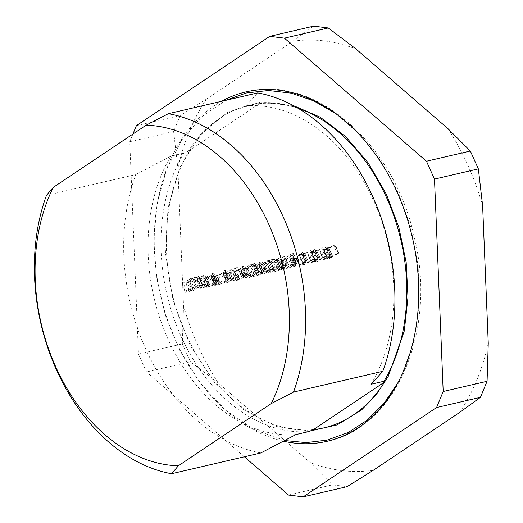 <?xml version="1.0" encoding="UTF-8"?>
<svg xmlns="http://www.w3.org/2000/svg" width="523" height="523" viewBox="0 0 523 523"><rect width="100%" height="100%" fill="white"/><g stroke="black" fill="none" stroke-linecap="round" stroke-linejoin="round"><path stroke-width="0.39" stroke-dasharray="2.62 1.96" d="M283.544 441.222A179.35 129.214 76.9 0 1 175.735 340.767A179.35 129.214 76.9 0 1 221.412 101.344M297.692 108.045A166.706 120.1 -103.1 0 0 258.911 102.848L259.493 103.587A165.556 119.27 -103.1 0 0 248.968 105.352A165.556 119.27 -103.1 0 0 188.345 151.232L183.782 153.161A166.706 120.1 -103.1 0 0 180.965 336.139A166.706 120.1 -103.1 0 0 308.897 431.553M295.94 434.567A166.706 120.1 76.9 0 1 168.007 339.152A166.706 120.1 76.9 0 1 170.825 156.174L183.782 153.161M46.469 195.334L135.777 174.558L170.825 156.174M258.911 102.848L245.954 105.862L257.702 92.904M259.493 103.587L188.345 151.232M244.385 456.788L146.492 371.971L138.464 354.11L129.756 141.72L132.934 134.032M260.885 452.951A183.952 132.522 76.9 0 1 135.777 174.558M245.954 105.862A166.706 120.1 76.9 0 1 373.88 201.283A166.706 120.1 76.9 0 1 371.069 384.255M313.61 26.15L292.841 41.252L206.48 99.089L180.258 115.459L173.629 131.515L129.756 141.72M173.623 131.521L177.879 168.301L183.527 305.85A218.437 157.371 76.9 0 0 218.117 382.816L310.119 462.528L332.412 484.847M183.521 305.85L182.331 343.905L190.365 361.759L218.111 382.816M288.552 495.052L332.419 484.847L347.089 486.645M136.392 125.664L180.265 115.452M138.464 354.11L182.337 343.905M190.365 361.766L146.492 371.971M209.272 284.434L210.462 283.211L206.742 274.928L205.284 274.915L202.028 276.059L196.452 279.374L195.269 280.59L198.988 288.873L200.446 288.886L203.702 287.742L209.272 284.434L205.565 276.183L206.755 274.967M210.462 283.211L208.991 283.165L205.735 284.309L200.159 287.617L198.975 288.84M195.269 280.59L196.74 280.635L199.995 279.491L205.565 276.183M203.937 285.676L208.644 284.015L203.617 287.382L200.793 288.036L203.937 285.676L200.231 277.425L204.938 275.765L199.91 279.132L197.086 279.792L200.231 277.425M204.938 275.765L208.644 284.015M197.086 279.792L200.793 288.036M216.96 284.244L215.13 285.473L217.019 284.499L213.253 275.994L211.423 277.223L213.253 275.994M211.423 277.223L215.13 285.473M239.135 276.687L232.48 281.433L241.083 275.967L237.318 267.469L231.375 269.155L223.439 274.425L232.761 269.057L235.428 268.436L228.714 272.934L230.055 272.62L237.318 267.469L241.083 275.967L235.082 277.406L227.145 282.675L235.167 277.765L239.135 276.687L235.428 268.436M223.439 274.425L227.145 282.675M228.773 273.183L232.48 281.433M256.486 272.653L249.778 277.144L251.112 276.837L258.434 271.934L254.668 263.429L248.726 265.122L240.789 270.391L250.112 265.024L252.779 264.403L246.072 268.894L247.405 268.587L254.668 263.429L258.434 271.934L252.432 273.372L244.496 278.641L252.517 273.725L256.486 272.653L252.779 264.403M240.789 270.391L244.496 278.641M246.124 269.149L249.837 277.399M273.843 268.613L267.129 273.111L268.462 272.797L275.176 268.306L277.844 267.684L271.136 272.176L272.47 271.868L279.792 266.965L273.725 268.109L268.613 270.365L263.18 274.294L271.202 269.378L273.843 268.613L270.13 260.362L263.422 264.86L264.756 264.546L271.47 260.055L274.137 259.434L267.423 263.925L268.763 263.618L276.026 258.46L267.416 260.774L259.415 265.789L260.755 265.481L267.495 261.134L270.13 260.362M259.473 266.044L263.18 274.294M263.481 265.115L267.188 273.359M275.176 268.306L271.47 260.055M277.844 267.684L274.137 259.434M267.482 264.18L271.189 272.431M279.792 266.965L276.026 258.46L279.792 266.965M293.749 263.448L296.796 261.408L295.462 261.716L284.538 269.325L290.481 267.632L297.515 263.102L293.9 254.564L290.043 255.204L293.03 252.903L280.831 261.075L286.774 259.388L293.808 254.858L297.515 263.102L296.417 262.827L293.749 263.448L290.043 255.204M293.03 252.903L296.737 261.154M284.479 269.07L280.773 260.82L284.479 269.07M286.427 268.351L292.527 264.265L295.783 263.664L290.396 267.273L286.427 268.351L282.721 260.101L288.82 256.022L292.076 255.42L286.689 259.022L282.721 260.101M292.527 264.265L288.82 256.022M292.076 255.42L291.488 255.401L295.194 263.644L295.783 263.664L292.069 255.401M301.948 254.518L300.006 256.414L301.438 256.035L310.812 250.622L309.623 250.85L302.732 254.812L304.281 252.955L298.973 255.695L302.902 252.413L302.085 252.472L296.051 257.303L301.948 254.518L305.654 262.768L303.713 264.664L305.144 264.278L314.323 258.996L310.616 250.746M303.713 264.664L300.006 256.414L303.713 264.664M314.323 258.996L314.434 258.637L313.329 259.101L309.623 250.85M314.519 258.872L310.727 250.386L314.519 258.872M313.329 259.101L306.439 263.062L302.732 254.812M306.439 263.062L308.23 261.317L306.968 261.611L303.262 253.367M308.23 261.317L304.281 252.955L308.23 261.317M306.968 261.611L302.68 263.938L298.973 255.695M302.68 263.938L306.609 260.663L305.02 261.16L301.313 252.91M306.609 260.663L302.719 252.249L306.609 260.663M305.02 261.16L299.757 265.553L305.654 262.768M299.757 265.553L296.051 257.303L299.757 265.553M325.973 248.928L324.031 250.824L325.463 250.445L334.838 245.032L333.648 245.261L326.757 249.229L328.307 247.366L322.998 250.105L326.927 246.823L326.11 246.882L320.076 251.713L325.973 248.928L329.68 257.179L327.738 259.075L329.17 258.689L338.348 253.407L334.642 245.156M327.738 259.075L324.031 250.824L327.738 259.075M338.348 253.407L338.459 253.047L337.355 253.511L333.648 245.261M338.544 253.282L334.753 244.797L338.544 253.282M337.355 253.511L330.464 257.473L326.757 249.229M330.464 257.473L332.262 255.727L330.994 256.028L327.287 247.778M332.262 255.727L328.307 247.366L332.262 255.727M330.994 256.028L326.705 258.355L322.998 250.105M326.705 258.355L330.634 255.074L329.045 255.57L325.339 247.32M330.634 255.074L326.744 246.66L330.634 255.074M329.045 255.57L323.783 259.964L329.68 257.179M323.783 259.964L320.076 251.713L323.783 259.964M313.963 251.726L312.015 253.616L313.447 253.237L322.828 247.83L321.632 248.052L314.748 252.021L316.297 250.157L310.982 252.897L314.911 249.621L314.094 249.68L308.06 254.511L313.963 251.726L317.67 259.97L315.722 261.866L317.154 261.487L326.339 256.198L322.632 247.948M315.722 261.866L312.015 253.616L315.722 261.866M326.339 256.198L326.45 255.845L325.339 256.303L321.632 248.052M326.535 256.08L322.743 247.595L326.535 256.08M325.339 256.303L318.455 260.271L314.748 252.021M318.455 260.271L320.246 258.525L318.978 258.82L315.271 250.569M320.246 258.525L316.297 250.157L320.246 258.525M318.978 258.82L314.689 261.147L310.982 252.897M314.689 261.147L318.618 257.865L317.03 258.362L313.323 250.112M318.618 257.865L314.735 249.458L318.618 257.865M317.03 258.362L311.767 262.755L317.67 259.97M311.767 262.755L308.06 254.511L311.767 262.755M295.711 265.926L293.88 267.148L295.77 266.181L292.004 257.676L290.173 258.905L292.004 257.676M290.173 258.905L293.88 267.148M280.74 268.077L283.218 266.586L287.186 265.507L288.408 264.69L283.133 266.227L275.196 271.496L281.132 269.809L284.604 267.436L280.897 259.186L277.033 259.826L279.511 258.336L283.479 257.257L284.702 256.447L279.426 257.976L271.43 262.997L277.425 261.559L280.805 259.48L284.512 267.73L283.414 267.456L280.74 268.077L277.033 259.826M288.467 264.945L284.76 256.695M275.137 271.247L271.43 262.997L275.137 271.247M277.085 270.528L279.524 268.894L282.78 268.292L281.054 269.443L277.085 270.528L273.372 262.278L275.817 260.644L279.073 260.042L277.347 261.199L273.372 262.278M279.524 268.894L275.817 260.644M279.073 260.042L278.484 260.023L282.191 268.273L282.78 268.292M266.521 270.175L265.05 270.123L261.794 271.267L256.832 274.17L262.173 272.928L260.951 273.745L253.838 276.464L259.781 274.778L265.338 271.391L266.521 270.175L262.801 261.886L261.343 261.879L258.087 263.023L253.125 265.919L258.467 264.677L257.244 265.494L250.131 268.221L256.074 266.527L261.631 263.141L262.814 261.925M253.779 276.216L250.072 267.966M256.832 274.17L253.125 265.919M262.173 272.928L258.467 264.677M260.291 263.455L255.682 264.795L258.172 263.383L260.997 262.723L260.291 263.455L264.004 271.705L263.389 272.11L259.683 263.86M263.389 272.11L259.388 273.045L255.682 264.795M259.388 273.045L263.827 270.94L264.703 270.973L264.004 271.705M260.997 262.723L264.703 270.973M248.216 274.353L243.751 275.346L246.398 275.157L245.921 275.641L241.011 278.759L236.488 280.505L241.09 279.125L248.209 274.32L244.503 266.076L240.044 267.096L242.692 266.907L242.214 267.39L237.305 270.509L232.722 271.999L237.383 270.875L244.509 266.102M236.429 280.25L232.722 271.999M243.751 275.346L240.044 267.096M242.692 266.907L242.103 266.887L245.81 275.137L246.398 275.157M230.865 278.386L226.4 279.387L229.041 279.19L228.571 279.681L223.654 282.799L219.137 284.538L223.739 283.159L230.865 278.386L227.152 270.11L222.693 271.136L225.335 270.94L224.864 271.43L219.948 274.549L215.43 276.288L220.033 274.908L227.159 270.136M219.078 284.283L215.371 276.039M226.4 279.387L222.693 271.136M225.335 270.94L224.753 270.921L228.459 279.171L229.041 279.19L225.335 270.927M218.856 281.178L214.384 282.178L217.032 281.982L216.561 282.472L211.645 285.591L207.121 287.336L211.723 285.95L218.856 281.178L215.136 272.901L210.677 273.928L213.325 273.738L209.193 276.674L203.355 278.831L208.017 277.706L215.149 272.934M207.062 287.081L203.355 278.831M214.384 282.178L210.677 273.928M217.025 281.969L213.319 273.719L212.737 273.719L216.444 281.962L217.032 281.982M196.426 286.624L189.712 291.115L191.045 290.808L197.759 286.31L200.427 285.689L193.719 290.187L195.053 289.873L202.375 284.97L196.308 286.114L191.196 288.369L185.763 292.305L193.785 287.389L196.426 286.624L192.719 278.373L186.005 282.871L187.339 282.557L194.053 278.066L196.72 277.445L190.012 281.936L191.346 281.629L198.609 276.471L189.999 278.785L181.997 283.799L183.338 283.492L190.078 279.138L192.719 278.373M182.056 284.054L185.763 292.305M186.064 283.12L189.771 291.37M197.759 286.31L194.053 278.066M200.427 285.689L196.72 277.445M190.065 282.191L193.772 290.442M202.375 284.97L198.609 276.471L202.375 284.97M177.885 168.301A218.437 157.371 76.9 0 1 206.48 99.089M373.298 470.275A218.437 157.371 76.9 0 1 310.119 462.528M488.26 343.225A218.437 157.371 76.9 0 1 459.665 412.438M448.028 128.71A218.437 157.371 76.9 0 1 482.618 205.676M292.847 41.252A218.437 157.371 76.9 0 1 356.026 48.999M208.991 283.165L205.284 274.915M202.604 285.983L198.897 277.739M200.159 287.617L196.452 279.374M206.833 286.068L203.127 277.818M207.938 284.741L204.232 276.497M205.5 286.375L201.793 278.131M201.669 288.068L197.962 279.818M201.499 287.31L197.786 279.06M215.685 284.806L211.978 276.562M216.404 284.904L212.698 276.66M237.684 276.49L233.977 268.24M232.578 278.746L228.871 270.496M228.42 282.113L224.713 273.862M233.912 278.439L230.205 270.188M236.468 277.308L232.761 269.057M233.761 280.871L230.055 272.62M255.041 272.457L251.334 264.207M249.929 274.712L246.222 266.462M245.771 278.079L242.064 269.829M251.262 274.398L247.556 266.148M253.818 273.274L250.112 265.024M251.112 276.837L247.405 268.587M273.725 268.109L270.018 259.859M268.613 270.365L264.906 262.115M264.461 273.732L260.755 265.481M269.953 270.051L266.24 261.801M272.503 268.927L268.796 260.676M268.462 272.797L264.756 264.546M272.47 271.868L268.763 263.618M296.417 262.827L292.71 254.583M295.462 261.716L291.756 253.472M287.872 268.547L284.166 260.297M292.985 266.292L289.278 258.042M296.646 263.84L292.939 255.597M295.312 264.154L291.605 255.904M291.651 266.606L287.944 258.355M289.095 267.73L285.388 259.48M305.144 264.278L301.438 256.035M305.792 260.722L302.085 252.472M305.177 261.042L301.47 252.799M300.973 265.305L297.267 257.061M329.17 258.689L325.463 250.445M329.817 255.132L326.11 246.882M329.202 255.459L325.496 247.209M325.005 259.715L321.299 251.471M317.154 261.487L313.447 253.237M317.801 257.931L314.094 249.68M317.193 258.251L313.486 250.001M312.989 262.513L309.283 254.263M294.436 266.488L290.729 258.238M295.162 266.586L291.455 258.336M283.643 268.469L279.936 260.219M283.414 267.456L279.707 259.205M281.962 267.26L278.256 259.009M284.519 266.129L280.812 257.878M287.186 265.507L283.479 257.257M285.741 265.311L282.028 257.061M280.629 267.567L276.922 259.316M278.53 270.724L274.823 262.474M282.309 268.776L278.602 260.526M279.753 269.907L276.046 261.657M260.951 273.745L257.244 265.494M258.395 274.876L254.688 266.625M255.061 275.647L251.354 267.403M257.172 275.693L253.465 267.443M262.285 273.437L258.578 265.187M265.338 271.391L261.631 263.141M265.05 270.123L261.343 261.879M258.663 272.947L254.956 264.697M259.996 272.633L256.29 264.383M242.267 278.092L238.553 269.842M239.711 279.223L236.004 270.973M237.704 279.687L233.997 271.437M238.488 280.04L234.781 271.79M243.6 277.785L239.894 269.535M247.261 275.333L243.555 267.083M247.033 274.32L243.319 266.07M245.026 274.784L241.319 266.534M245.921 275.641L242.214 267.39M224.91 282.126L221.203 273.882M222.353 283.257L218.647 275.006M220.353 283.721L216.646 275.471M221.137 284.074L217.431 275.824M226.243 281.819L222.536 273.568M229.904 279.367L226.198 271.117M229.675 278.354L225.969 270.103M227.675 278.818L223.968 270.574M228.571 279.681L224.864 271.43M212.9 284.924L209.193 276.674M210.344 286.048L206.637 277.805M208.344 286.519L204.637 278.269M209.122 286.866L205.415 278.622M214.234 284.61L210.527 276.366M217.895 282.159L214.188 273.915M217.666 281.145L213.959 272.901M215.666 281.616L211.952 273.366M216.561 282.472L212.854 274.222M196.308 286.114L192.601 277.87M191.196 288.369L187.489 280.125M187.044 291.736L183.338 283.492M192.536 288.062L188.829 279.812M195.086 286.931L191.379 278.687M191.045 290.808L187.339 282.557M195.053 289.873L191.346 281.629M245.843 91.917C314.794 73.508 395.192 144.44 414.562 238.455C437.143 330.562 396.251 427.487 327.11 441.288M248.968 105.352C225.91 110.843 206.703 125.108 191.34 148.153C160.215 194.079 157.691 273.424 186.286 335.086C205.853 377.031 232.304 405.75 265.625 421.231C285.61 429.998 305.059 432.201 323.985 427.853M383.875 381.45L391.877 366.12M337.132 130.783C311.662 110.124 285.663 101.076 259.14 103.646M214.783 285.493L211.076 277.242M217.306 284.224L213.6 275.981M226.799 282.695L223.092 274.444M232.134 281.452L228.427 273.202M241.371 275.693L237.664 267.449M244.149 278.661L240.443 270.411M249.491 277.419L245.777 269.168M258.722 271.659L255.015 263.409M262.834 274.314L259.127 266.063M266.841 273.379L263.134 265.135M270.842 272.45L267.135 264.2M280.08 266.691L276.373 258.44M297.084 261.134L293.377 252.884M284.192 269.345L280.485 261.095M303.615 264.828L299.908 256.577M314.787 258.617L311.08 250.367M308.309 261.193L304.602 252.942M306.74 260.493L303.033 252.243M299.594 265.762L295.881 257.512M327.64 259.238L323.933 250.988M338.819 253.027L335.106 244.777M332.334 255.603L328.627 247.353M330.765 254.904L327.058 246.653M323.619 260.173L319.913 251.923M315.624 262.03L311.917 253.779M326.803 255.825L323.096 247.575M320.324 258.401L316.611 250.151M318.749 257.695L315.042 249.445M311.603 262.964L307.897 254.721M293.534 267.168L289.827 258.924M296.057 265.906L292.35 257.656M288.755 264.671L285.048 256.427M274.85 271.515L271.143 263.272M282.773 268.273L279.066 260.029M253.492 276.484L249.785 268.234M236.141 280.524L232.434 272.274M243.463 275.621L239.756 267.371M246.392 275.137L242.685 266.893M218.791 284.558L215.084 276.307M226.106 279.655L222.399 271.404M206.775 287.356L203.068 279.105M214.097 282.453L210.39 274.202M185.417 292.318L181.71 284.074M189.424 291.389L185.717 283.139M193.425 290.455L189.718 282.211M202.663 284.702L198.956 276.451M310.047 430.985L276.83 426.611L244.006 409.986L214.24 382.123L190.039 345.141L173.146 300.973L165.595 253.975L167.981 208.017L180.049 166.955L200.629 134.156L227.793 112.19L259.362 102.443L293.187 105.515M284.819 440.543L254.459 429.769L225.89 410.385L200.571 383.444L179.794 350.364L165.36 315.232L156.547 277.844L153.762 239.939L157.142 203.244L166.562 169.465L181.599 140.197L201.603 116.786L225.681 100.351M397.964 382.627L401.383 376.024L413.49 342.415L419.171 304.987L418.152 265.619L410.503 226.296L398.01 192.039L380.803 160.934L359.608 134.3L335.289 113.275"/><path stroke-width="0.78" d="M221.412 101.344A179.35 129.214 76.9 0 1 245.843 91.917A179.35 129.214 76.9 0 1 412.327 237.324A179.35 129.214 76.9 0 1 327.11 441.288A179.35 129.214 76.9 0 1 283.544 441.222M271.195 403.619L293.508 392.067L382.816 371.297A183.952 132.522 76.9 0 0 257.702 92.904L168.393 113.681L146.08 125.226A172.453 124.239 76.9 0 1 268.704 224.197A172.453 124.239 76.9 0 1 271.195 403.619L178.363 465.79L171.583 473.727L260.885 452.951L295.94 434.567L308.897 431.553L313.46 429.625A165.556 119.27 -103.1 0 0 323.985 427.853A165.556 119.27 -103.1 0 0 384.608 381.973L384.026 381.241A166.706 120.1 -103.1 0 0 391.877 366.12A166.706 120.1 -103.1 0 0 337.132 130.783A166.706 120.1 -103.1 0 0 297.692 108.045M146.08 125.226L53.248 187.397L46.469 195.334A183.952 132.522 76.9 0 0 171.583 473.727M384.608 381.973L313.46 429.625M382.816 371.297L371.069 384.255L384.019 381.241M132.934 134.032L136.392 125.664L269.744 36.355L284.407 38.153L426.461 161.241L434.489 179.095L443.197 391.485L436.561 407.548L303.209 496.85L288.552 495.052L244.385 456.788M178.363 465.79A172.453 124.239 76.9 0 1 55.739 366.819A172.453 124.239 76.9 0 1 53.248 187.397M168.393 113.681A183.952 132.522 76.9 0 1 293.508 392.067M303.209 496.85L347.082 486.645L373.298 470.275L459.665 412.438L480.428 397.343L487.07 381.28L488.253 343.225L482.618 205.676L478.355 168.896L470.34 151.029L448.028 128.717L356.026 48.999L328.274 27.954L313.617 26.15L269.744 36.355M284.407 38.153L328.274 27.948M470.334 151.029L426.461 161.241M436.561 407.548L480.434 397.343M487.07 381.28L443.197 391.485M434.489 179.095L478.362 168.89M293.187 105.515L320.115 117.152L345.52 136.49L368.009 162.601L386.32 194.144L398.82 227.27L406.162 262.2L407.999 297.326L404.272 331.013L388.177 376.553L375.972 395.055L361.465 410.039L337.093 424.905L310.047 430.985M225.681 100.351L246.294 92.989L268.469 90.499L291.141 93.14L313.63 100.815L335.289 113.275M284.819 440.543L306.164 442.615L327.045 440.124L348.05 432.573L367.231 420.191L384.026 403.377L397.964 382.627"/></g></svg>
